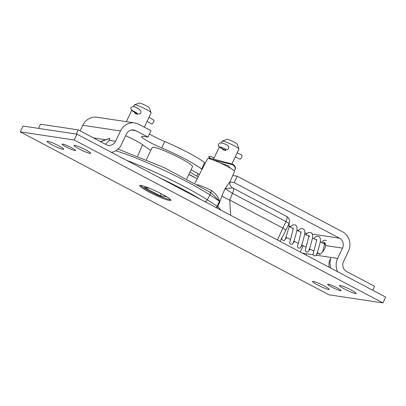 <?xml version="1.0" encoding="UTF-8"?>
<svg xmlns="http://www.w3.org/2000/svg" width="406" height="406" viewBox="0 0 406 406"><rect width="100%" height="100%" fill="white"/><g stroke="black" fill="none" stroke-linecap="round" stroke-linejoin="round"><path stroke-width="0.61" d="M71.552 147.743A7.445 0.842 25.4 0 1 75.592 150.509A7.445 0.842 25.4 0 1 66.163 146.931A7.445 0.842 25.4 0 1 62.143 144.125A7.445 0.842 25.4 0 1 71.552 147.743M337.066 287.874A7.445 0.842 25.4 0 1 341.111 290.64A7.445 0.842 25.4 0 1 331.677 287.062A7.445 0.842 25.4 0 1 327.657 284.251A7.445 0.842 25.4 0 1 337.066 287.874M149.053 192.023A17.275 1.954 25.4 0 1 139.7 185.552A17.275 1.954 25.4 0 1 156.143 191.196A17.275 1.954 25.4 0 1 170.911 200.371A17.275 1.954 25.4 0 1 149.053 192.023M317.558 284.941A9.236 1.045 25.4 0 1 312.559 281.48A9.236 1.045 25.4 0 1 321.349 284.499A9.236 1.045 25.4 0 1 329.241 289.402A9.236 1.045 25.4 0 1 317.558 284.941M344.506 288.991A9.236 1.045 25.4 0 1 339.507 285.535A9.236 1.045 25.4 0 1 348.297 288.549A9.236 1.045 25.4 0 1 356.189 293.457A9.236 1.045 25.4 0 1 344.506 288.991M52.044 144.81A9.236 1.045 25.4 0 1 47.045 141.349A9.236 1.045 25.4 0 1 55.835 144.369A9.236 1.045 25.4 0 1 63.727 149.271A9.236 1.045 25.4 0 1 52.044 144.81M78.992 148.865A9.236 1.045 25.4 0 1 73.988 145.404A9.236 1.045 25.4 0 1 82.778 148.423A9.236 1.045 25.4 0 1 90.675 153.326A9.236 1.045 25.4 0 1 78.992 148.865M20.3 131.879L329.038 294.822L382.934 302.927L385.7 297.101L76.962 134.158L23.066 126.053L20.3 131.879L74.196 139.989L76.962 134.158M382.934 302.927L74.196 139.989M232.755 175.534L237.221 176.204L342.562 231.801A14.575 13.56 -81.4 0 1 348.434 251.258L343.547 261.545A7.445 6.932 98.6 0 0 346.546 271.487L374.601 286.296L372.723 290.249M38.504 128.372L40.488 124.195L78.211 129.869L106.265 144.678A7.445 6.932 98.6 0 0 108.331 145.358A7.445 6.932 98.6 0 0 115.614 141.252L120.501 130.96A14.575 13.56 -81.4 0 1 134.751 122.927A14.575 13.56 -81.4 0 1 138.791 124.261L151.022 130.712L147.982 137.106L135.756 130.656A7.445 6.932 98.6 0 0 133.691 129.976A7.445 6.932 98.6 0 0 126.408 134.081L121.521 144.369A14.575 13.56 -81.4 0 1 111.417 152.341M149.459 133.995A16.682 1.888 -154.6 0 0 164.724 141.562A35.149 3.979 25.4 0 1 204.594 162.603A16.682 1.888 -154.6 0 0 205.304 163.136M337.645 271.736A14.575 13.56 -81.4 0 1 337.64 258.429L342.527 248.137A7.445 6.932 98.6 0 0 339.523 238.195L234.181 182.599L229.948 181.964M322.927 243.199L323.501 242.544L324.709 242.26L325.688 245.605A6.552 2.279 117.8 0 1 322.689 251.842A6.552 2.279 117.8 0 1 319.157 254.146A6.552 2.279 117.8 0 1 318.634 253.369M202.061 169.383A16.682 1.888 25.4 0 1 201.554 168.997A35.149 3.979 -154.6 0 0 161.69 147.957A16.682 1.888 25.4 0 1 141.567 136.472A16.682 1.888 25.4 0 1 142.8 136.33L147.982 137.106M125.627 135.731A16.682 1.888 25.4 0 1 143.034 145.089A35.149 3.979 -154.6 0 0 150.844 150.276M190.993 169.891A16.682 1.888 25.4 0 1 199.392 174.534M289.163 225.853L290.488 226.553M296.923 229.948L298.095 230.567M105.448 144.242L109.178 140.283L109.787 138.319L100.439 141.598M134.751 122.927L97.024 117.253A14.575 13.56 98.6 0 0 82.773 125.287L80.119 130.879M100.749 141.765L109.787 138.319M306.033 255.054L306.312 254.526L306.17 255.125M329.007 267.178L328.967 262.601L330.565 258.175L329.961 263.078L330.611 268.026M237.221 176.204L234.181 182.599M196.905 175.981L198.001 173.677M76.232 134.046L78.211 129.869M303.226 245.772L300.267 252.009M134.447 104.768L139.314 103.073A5.603 0.634 25.4 0 1 144.582 104.951A5.603 0.634 25.4 0 1 149.367 107.844L151.128 112.69A9.292 1.051 -154.6 0 0 143.186 107.889A9.292 1.051 -154.6 0 0 134.447 104.768A9.292 1.051 -154.6 0 0 134.34 104.855L133.61 106.392M144.318 127.174L151.133 112.827A9.292 1.051 -154.6 0 0 151.128 112.69M134.589 112.33L135.376 113.695L138.314 114.056M139.796 109.691L137.918 108.468M149.596 188.277L144.404 187.501L160.111 195.788L161.096 193.723M238.931 148.966L237.17 144.12A5.603 0.634 -154.6 0 0 232.384 141.227A5.603 0.634 -154.6 0 0 227.116 139.344L222.249 141.044A9.292 1.051 25.4 0 1 230.989 144.16A9.292 1.051 25.4 0 1 238.931 148.966A9.292 1.051 25.4 0 1 238.936 149.098L231.978 163.75M221.331 142.841L222.143 141.126A9.292 1.051 25.4 0 1 222.249 141.044M227.091 149.743L223.178 149.966L222.437 148.809M194.885 183.228L207.567 158.771A14.895 1.685 -154.6 0 1 223.731 164.608A14.895 1.685 -154.6 0 1 234.475 171.55L230.136 181.583L225.005 188.638L232.516 187.907M233.029 188.135A5.542 1.928 117.8 0 1 233.069 188.156A5.542 1.928 117.8 0 1 232.496 193.363L225.005 188.638L221.864 195.996L217.915 206.847A16.291 1.842 -154.6 0 0 217.043 206.162L219.555 201.285C218.616 197.387 215.962 193.804 211.582 190.541A2.801 0.411 -63.6 0 0 210.841 192.743M215.941 207.507A2.801 2.39 -53.8 0 0 217.043 206.162L207.212 199.732L210.064 195.007L219.555 201.285L211.734 193.322M216.971 208.05A2.801 2.573 -49.1 0 0 217.915 206.847L220.976 210.166M221.864 195.996A16.682 1.578 -157.5 0 0 229.72 200.056L232.496 193.363L285.961 221.58A5.542 1.928 -62.2 0 0 286.545 216.378L232.562 187.887C229.989 185.862 229.177 183.761 230.126 181.583M230.633 215.261L229.72 200.056L282.865 228.101L277.46 239.971M170.469 199.524A16.742 1.893 25.4 0 1 161.218 196.697A16.742 1.893 25.4 0 1 140.638 185.359M158.117 192.15L164.669 195.606M166.643 196.773L160.111 195.788M146.383 159.665L152.159 147.5A22.34 2.527 25.4 0 1 173.428 154.798A22.34 2.527 25.4 0 1 192.525 166.663L186.75 178.828M147.109 121.298L151.585 124.023A2.233 0.766 -58.7 0 0 153.387 122.404A2.233 0.766 -58.7 0 0 153.849 120.181A2.233 0.766 -58.7 0 0 153.788 120.156L149.027 117.258L153.849 120.181M137.375 114.269L137.157 114.086A7.445 0.589 -150.3 0 0 133.741 111.792A3.278 0.259 29.7 0 1 132.031 110.539A3.278 0.259 29.7 0 1 135.005 111.934A3.278 0.259 29.7 0 1 137.725 113.781A3.278 0.259 29.7 0 1 137.522 113.766A7.445 0.589 -150.3 0 0 137.061 113.731A7.445 0.589 -150.3 0 0 137.502 114.253M134.234 106.671A3.278 0.259 29.7 0 1 137.213 108.067A3.278 0.259 29.7 0 1 139.928 109.914M235.206 156.949L240.027 159.152A2.233 0.792 -65.4 0 0 241.626 157.269A2.233 0.792 -65.4 0 0 241.763 155.062L237.114 152.94M225.31 150.53L225.066 150.332A7.445 1.076 -158.6 0 0 221.514 148.332A3.278 0.472 21.4 0 1 219.753 147.175A3.278 0.472 21.4 0 1 222.975 147.931A3.278 0.472 21.4 0 1 225.858 149.565A3.278 0.472 21.4 0 1 225.609 149.641A7.445 1.076 -158.6 0 0 225.046 149.824A7.445 1.076 -158.6 0 0 225.482 150.464L225.523 150.494M220.194 162.918L228.258 165.765L230.263 168.13M234.003 170.733L235.038 169.667C235.754 168.069 234.912 166.409 232.521 164.694L213.15 159.974M211.024 159.243L209.75 158.604L208.669 157.142L208.887 156.686L209.983 158.188L232.76 164.186C235.15 165.907 235.987 167.582 235.257 169.206L235.038 169.667M214.094 158.081C211.12 156.274 209.384 155.813 208.887 156.686M126.9 121.749L135.254 123.013M339.523 238.195L312.265 234.095M307.144 233.323L304.789 232.973M325.688 245.605L342.527 248.137M131.514 130.016L135.756 130.656M105.469 139.725L93.461 137.918M115.614 141.252L109.178 140.283M82.773 125.287L120.501 130.96M204.594 162.603L201.554 168.997M164.724 141.562L161.69 147.957M337.64 258.429L316.36 255.227M313.056 254.729L302.374 253.121M188.871 174.357A13.017 1.472 25.4 0 1 195.017 177.584M211.582 190.541A15.905 1.802 -154.6 0 0 197.357 184.613M285.844 230.202A5.542 0.629 25.4 0 0 285.865 230.177A5.542 0.629 25.4 0 0 282.865 228.101L285.961 221.58A5.542 0.629 25.4 0 1 288.965 223.655A5.542 0.629 25.4 0 1 288.945 223.676M200.787 199.508A64.224 7.272 -154.6 0 0 159.842 177.899M204.807 201.63A2.801 2.066 -57.4 0 0 207.212 199.732A67.026 7.587 25.4 0 0 126.444 160.274M211.896 193.434L209.577 191.931A2.801 2.091 122.7 0 1 209.587 191.936A2.801 2.091 122.7 0 1 210.064 195.007A67.026 7.587 -154.6 0 0 115.715 150.753M137.213 113.995L137.157 114.086A2.233 2.02 129.4 0 1 136.842 113.878L137.319 114.269M137.609 113.619L137.522 113.766A2.233 2.101 106.9 0 0 137.974 113.969C140.202 114.218 141.186 113.254 140.933 111.077C139.41 109.265 137.274 107.798 134.533 106.687C129.89 106.611 129.605 108.306 133.681 111.767A2.233 0.792 121.4 0 1 133.63 111.721M133.985 111.371L133.741 111.792A2.233 0.792 121.4 0 1 133.681 111.767L136.842 113.878M225.147 150.134L225.066 150.332A2.233 2.02 129.4 0 1 224.457 149.997L225.122 150.545M225.726 149.342L225.609 149.641A2.233 2.076 90 0 0 226.411 149.819L227.568 149.575L228.735 148.337L228.593 146.317L226.512 144.648L222.559 143.1L219.945 142.932L218.484 144.287L218.631 146.307L221.387 148.307A2.233 0.822 114.7 0 1 221.28 148.226M221.833 147.52L221.514 148.332A2.233 0.822 114.7 0 1 221.387 148.307L224.457 149.997M188.82 174.463L197.194 178.762M325.79 244.61L320.248 241.874M316.639 240.098L312.458 238.033M308.849 236.251L304.667 234.191M301.054 232.41L296.872 230.349M293.264 228.568L289.082 226.502M320.146 254.115L317.218 252.674M313.828 250.999L309.428 248.827M306.033 247.158L301.633 244.985M298.243 243.316L293.842 241.144M290.452 239.469L286.052 237.302M316.584 239.367L316.629 240.301L312.99 254.511L313.995 255.77L315.66 255.78L317.883 252.999M325.429 243.737L324.369 243.199L324.333 245.107L322.597 251.964M313.422 238.51L316.107 236.47L318.69 236.424C320.278 237.226 320.765 239.266 320.146 242.539C318.669 248.431 317.512 252.354 316.665 254.313M321.212 242.352L323.892 240.311L326.485 240.271M308.788 235.516L308.839 236.465L305.2 250.669L306.205 251.923L307.87 251.933L310.088 249.157M305.632 234.668L308.311 232.623L310.905 232.582C312.488 233.374 312.97 235.414 312.351 238.692C310.884 244.574 309.727 248.497 308.87 250.466M300.998 231.679L301.049 232.618L297.405 246.828L298.415 248.081L300.075 248.091L302.297 245.315M309.24 236.444L309.849 236.048M297.842 230.826L300.521 228.781L303.109 228.735C304.698 229.537 305.18 231.577 304.561 234.856C303.089 240.748 301.927 244.671 301.079 246.625M293.208 227.832L293.259 228.776L289.615 242.981L290.625 244.239L292.284 244.25L294.507 241.468M290.046 226.979L292.726 224.939L295.324 224.899C296.903 225.69 297.385 227.725 296.771 231.009C295.304 236.886 294.142 240.809 293.289 242.783M281.815 238.231L281.825 239.139L282.83 240.398L284.494 240.408L286.717 237.627M289.113 223.31L288.981 227.167L285.499 238.941M131.711 110.391L126.357 121.668M142.577 144.739L137.675 156.077M229.979 167.962L230.141 167.622M213.394 159.558L219.306 147.099M198.153 176.92L189.937 172.114M279.942 241.286L283.616 234.785L288.965 223.655A5.542 5.542 0 0 0 286.545 216.378M118.024 149.073L163.963 167.521L209.587 191.936M137.274 113.355L137.061 113.731M225.345 149.058L225.046 149.824M209.745 158.604L210.541 159.096"/></g></svg>
